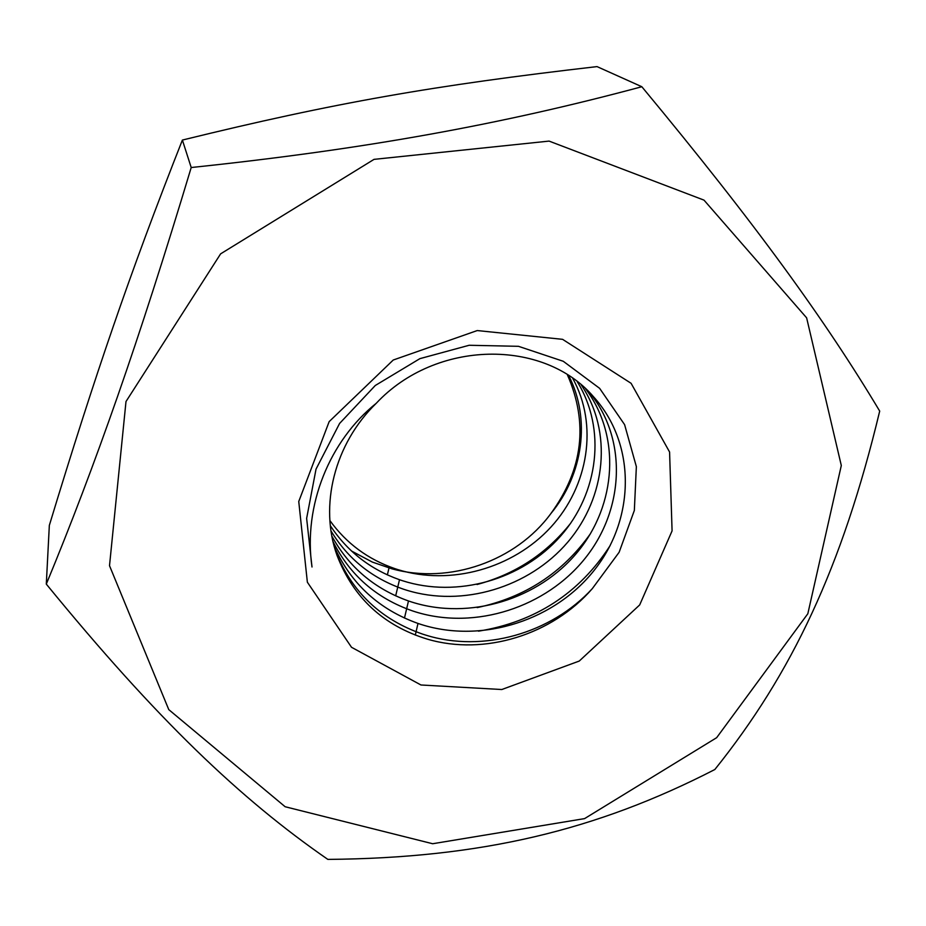 <?xml version="1.0" encoding="UTF-8"?>
<svg xmlns="http://www.w3.org/2000/svg" width="926" height="926" viewBox="0 0 926 926"><rect width="100%" height="100%" fill="white"/><g stroke="black" fill="none" stroke-linecap="round" stroke-linejoin="round"><path stroke-width="1.39" d="M592.316 588.623C552.301 634.842 484.483 655.967 427.453 639.172C383.503 625.733 353.373 597.826 337.041 555.438C319.088 505.943 334.263 444.04 376.245 403.296C329.76 440.533 302.999 505.388 312.004 567.001L306.633 518.386L316.032 469.112L339.587 423.46L375.285 385.494L419.883 358.651L469.146 345.271L518.456 346.312L563.263 361.279L599.631 388.341L624.599 424.64L636.359 466.623L634.345 510.446L619.124 552.278L592.316 588.623C551.271 633.442 482.816 653.027 425.705 635.086L422.499 634.067C381.13 619.668 352.297 592.443 335.999 552.371M589.457 392.485C627.307 438.53 624.633 508.837 585.371 558.008C546.247 607.317 475.466 630.351 415.855 611.982L412.73 610.975C376.546 598.439 349.982 575.301 333.013 541.571M610.141 545.599C579.352 593.288 535.471 621.809 478.499 631.173M420.96 684.985L351.521 647.286L307.363 582.199L298.751 501.51L329.17 421.619L393.249 360.017L477.249 330.559L562.58 339.333L631.092 383.306L669.579 451.992L672.079 530.876L639.681 604.933L579.259 661.048L501.799 689.523L420.96 684.985M376.245 403.296C435.845 339.483 543.77 338.395 593.566 396.803C635.537 443.056 635.479 516.558 595.869 568.159C556.433 619.945 482.932 644.068 421.191 624.494L417.996 623.441C379.093 609.528 351.209 583.982 334.344 546.803M125.994 401.537L109.511 565.693L168.775 709.629L285.15 806.743L432.662 843.736L584.595 818.607L716.655 737.686L807.831 613.741L841.306 465.512L806.627 317.838L704.003 200.132L549.083 141.099L374.035 159.365L220.619 253.851L125.994 401.537M585.602 388.781C620.918 435.683 616.716 504.52 577.674 551.873C538.735 599.353 469.737 620.547 411.584 601.993L408.482 600.962C374.579 588.878 349.044 567.291 331.878 536.166M581.25 384.961C612.734 431.377 606.31 497.135 567.696 542.219C529.14 587.397 462.699 607.606 406.549 590.175L403.505 589.191C372.136 578.345 347.968 558.934 331.01 530.968M590.522 533.607C562.695 572.824 524.903 597.49 477.156 607.606M117.428 396.803C140.717 330.073 165.303 253.655 191.207 167.525C365.515 149.202 501.996 124.316 641.834 86.731C756.449 224.902 825.668 320.79 879.7 411.098C842.081 567.846 791.649 673.7 714.837 769.518C596.552 830.344 481.196 858.089 327.85 859.397C240.714 799.207 156.922 719.456 46.3 584.098C70.388 526.037 94.093 463.602 117.428 396.803M577.292 381.778C606.461 428.726 598.74 492.991 560.38 536.339C522.067 579.78 457.282 598.312 402.521 580.729L399.5 579.722C370.25 569.328 347.192 551.317 330.339 525.702M572.743 378.41C598.346 424.64 588.716 485.93 550.854 527.16C512.992 568.437 450.626 586.089 397.752 569.571L394.789 568.599C367.911 559.304 346.266 543.284 329.876 520.528M570.81 523.051C546.537 553.713 515.284 574.201 477.04 584.514M46.3 584.098L49.333 525.401C72.17 450.071 93.503 383.677 113.331 326.218C133.02 268.864 156.031 206.811 182.387 140.058L191.207 167.525M641.834 86.731L597.027 66.603C433.773 85.435 334.622 102.705 182.387 140.058M568.703 375.667C590.962 418.853 583.241 474.587 550.831 513.629C516.141 560.936 449.77 584.711 391.987 568.83L372.31 562.059L351.498 551.005M567.406 374.833C588.531 423.136 583.01 469.401 550.831 513.629M415.299 635.097L417.996 623.441M404.477 618.059L408.482 600.962M395.68 595.846L399.5 579.722M387.369 574.872L389.001 567.997"/></g></svg>
